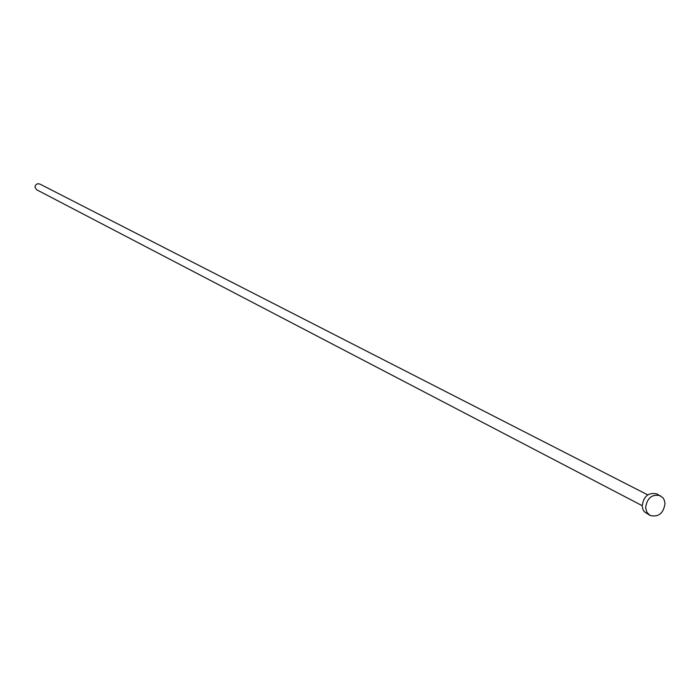 <?xml version="1.0" encoding="UTF-8"?>
<svg xmlns="http://www.w3.org/2000/svg" width="700" height="700" viewBox="0 0 700 700"><rect width="100%" height="100%" fill="white"/><g stroke="black" fill="none" stroke-linecap="round" stroke-linejoin="round"><path stroke-width="1.05" d="M642.154 505.662L36.636 189.752L35.018 187.338L35.403 185.386L37.266 183.785L39.637 183.951L647.727 494.865M650.142 515.489L644.236 511.656L642.889 509.373L642.163 505.96C643.606 496.134 648.515 492.126 656.889 493.929L662.883 497.718L664.256 500.028L665 503.501C663.504 513.398 658.551 517.396 650.142 515.489L646.931 512.383L645.601 507.754C647.054 497.91 651.98 493.885 660.363 495.696"/></g></svg>
